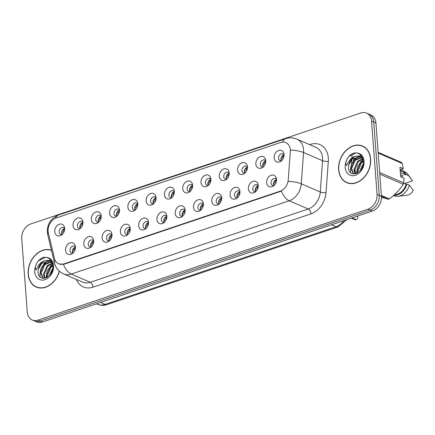 <?xml version="1.0" encoding="UTF-8"?>
<svg xmlns="http://www.w3.org/2000/svg" width="435" height="435" viewBox="0 0 435 435"><rect width="100%" height="100%" fill="white"/><g stroke="black" fill="none" stroke-linecap="round" stroke-linejoin="round"><path stroke-width="0.65" d="M93.71 240.767A6.166 4.709 113.4 0 1 90.105 247.749A6.166 4.709 113.4 0 1 83.808 244.1A6.166 4.709 113.4 0 1 87.886 236.879A6.166 4.709 113.4 0 1 93.552 239.777A6.166 4.709 113.4 0 1 93.71 240.767M93.726 241.039A3.703 2.827 -66.6 0 0 92.666 240.093A3.703 2.827 -66.6 0 0 89.583 240.914A3.703 2.827 -66.6 0 0 88.223 244.486A3.703 2.827 -66.6 0 0 89.724 246.884A3.703 2.827 -66.6 0 0 91.143 247.009M111.991 234.623A6.166 4.709 113.4 0 1 108.386 241.599A6.166 4.709 113.4 0 1 102.094 237.95A6.166 4.709 113.4 0 1 106.173 230.735A6.166 4.709 113.4 0 1 111.838 233.628A6.166 4.709 113.4 0 1 111.991 234.623M112.007 234.889A3.703 2.827 -66.6 0 0 110.947 233.943A3.703 2.827 -66.6 0 0 107.869 234.764A3.703 2.827 -66.6 0 0 106.51 238.336A3.703 2.827 -66.6 0 0 108.01 240.734A3.703 2.827 -66.6 0 0 109.424 240.859M130.277 228.473A6.166 4.709 113.4 0 1 126.672 235.455A6.166 4.709 113.4 0 1 120.375 231.801A6.166 4.709 113.4 0 1 124.453 224.585A6.166 4.709 113.4 0 1 130.119 227.483A6.166 4.709 113.4 0 1 130.277 228.473M130.288 228.745A3.703 2.827 -66.6 0 0 129.228 227.799A3.703 2.827 -66.6 0 0 126.15 228.62A3.703 2.827 -66.6 0 0 124.791 232.192A3.703 2.827 -66.6 0 0 126.291 234.59A3.703 2.827 -66.6 0 0 127.705 234.715M148.558 222.328A6.166 4.709 113.4 0 1 144.953 229.305A6.166 4.709 113.4 0 1 138.656 225.656A6.166 4.709 113.4 0 1 142.734 218.441A6.166 4.709 113.4 0 1 148.4 221.333A6.166 4.709 113.4 0 1 148.558 222.328M148.574 222.595A3.703 2.827 -66.6 0 0 147.514 221.649A3.703 2.827 -66.6 0 0 144.431 222.47A3.703 2.827 -66.6 0 0 143.071 226.042A3.703 2.827 -66.6 0 0 144.572 228.44A3.703 2.827 -66.6 0 0 145.991 228.565M166.839 216.179A6.166 4.709 113.4 0 1 163.234 223.16A6.166 4.709 113.4 0 1 156.937 219.506A6.166 4.709 113.4 0 1 161.021 212.291A6.166 4.709 113.4 0 1 166.681 215.184A6.166 4.709 113.4 0 1 166.839 216.179M164.245 222.421A3.703 2.827 113.4 0 1 163.788 220.953A3.703 2.827 113.4 0 1 166.839 216.429A3.703 2.827 -66.6 0 0 165.795 215.504A3.703 2.827 -66.6 0 0 162.712 216.325A3.703 2.827 -66.6 0 0 161.358 219.898A3.703 2.827 -66.6 0 0 162.853 222.296A3.703 2.827 -66.6 0 0 164.272 222.415M185.12 210.034A6.166 4.709 113.4 0 1 181.515 217.011A6.166 4.709 113.4 0 1 175.223 213.362A6.166 4.709 113.4 0 1 179.302 206.146A6.166 4.709 113.4 0 1 184.967 209.039A6.166 4.709 113.4 0 1 185.12 210.034M185.136 210.301A3.703 2.827 -66.6 0 0 184.076 209.355A3.703 2.827 -66.6 0 0 180.998 210.176A3.703 2.827 -66.6 0 0 179.639 213.748A3.703 2.827 -66.6 0 0 181.139 216.146A3.703 2.827 -66.6 0 0 182.553 216.271M203.406 203.884A6.166 4.709 113.4 0 1 199.801 210.866A6.166 4.709 113.4 0 1 193.504 207.212A6.166 4.709 113.4 0 1 197.582 199.997A6.166 4.709 113.4 0 1 203.248 202.889A6.166 4.709 113.4 0 1 203.406 203.884M203.417 204.156A3.703 2.827 -66.6 0 0 202.357 203.205A3.703 2.827 -66.6 0 0 199.279 204.031A3.703 2.827 -66.6 0 0 197.92 207.604A3.703 2.827 -66.6 0 0 199.42 210.002A3.703 2.827 -66.6 0 0 200.834 210.121M221.687 197.74A6.166 4.709 113.4 0 1 218.082 204.716A6.166 4.709 113.4 0 1 211.785 201.068A6.166 4.709 113.4 0 1 215.863 193.852A6.166 4.709 113.4 0 1 221.529 196.745A6.166 4.709 113.4 0 1 221.687 197.74M221.703 198.007A3.703 2.827 -66.6 0 0 220.643 197.06A3.703 2.827 -66.6 0 0 217.56 197.881A3.703 2.827 -66.6 0 0 216.2 201.454A3.703 2.827 -66.6 0 0 217.701 203.852A3.703 2.827 -66.6 0 0 219.12 203.977M239.968 191.59A6.166 4.709 113.4 0 1 236.363 198.567A6.166 4.709 113.4 0 1 230.066 194.918A6.166 4.709 113.4 0 1 234.15 187.702A6.166 4.709 113.4 0 1 239.815 190.595A6.166 4.709 113.4 0 1 239.968 191.59M239.984 191.862A3.703 2.827 -66.6 0 0 238.924 190.911A3.703 2.827 -66.6 0 0 235.841 191.737A3.703 2.827 -66.6 0 0 234.487 195.31A3.703 2.827 -66.6 0 0 235.987 197.708A3.703 2.827 -66.6 0 0 237.401 197.827M258.249 185.446A6.166 4.709 113.4 0 1 254.644 192.422A6.166 4.709 113.4 0 1 248.352 188.774A6.166 4.709 113.4 0 1 252.43 181.558A6.166 4.709 113.4 0 1 258.096 184.451A6.166 4.709 113.4 0 1 258.249 185.446M258.265 185.712A3.703 2.827 -66.6 0 0 257.205 184.766A3.703 2.827 -66.6 0 0 254.127 185.587A3.703 2.827 -66.6 0 0 252.768 189.16A3.703 2.827 -66.6 0 0 254.268 191.558A3.703 2.827 -66.6 0 0 255.682 191.683M276.535 179.296A6.166 4.709 113.4 0 1 272.93 186.272A6.166 4.709 113.4 0 1 266.633 182.624A6.166 4.709 113.4 0 1 270.711 175.408A6.166 4.709 113.4 0 1 276.377 178.301A6.166 4.709 113.4 0 1 276.535 179.296M276.546 179.568A3.703 2.827 -66.6 0 0 275.491 178.616A3.703 2.827 -66.6 0 0 272.408 179.437A3.703 2.827 -66.6 0 0 271.048 183.015A3.703 2.827 -66.6 0 0 272.549 185.413A3.703 2.827 -66.6 0 0 273.963 185.533M75.429 246.917A6.166 4.709 113.4 0 1 71.824 253.893A6.166 4.709 113.4 0 1 65.527 250.245A6.166 4.709 113.4 0 1 69.605 243.029A6.166 4.709 113.4 0 1 75.271 245.922A6.166 4.709 113.4 0 1 75.429 246.917M75.445 247.183A3.703 2.827 -66.6 0 0 74.385 246.237A3.703 2.827 -66.6 0 0 71.302 247.058A3.703 2.827 -66.6 0 0 69.943 250.631A3.703 2.827 -66.6 0 0 71.443 253.029A3.703 2.827 -66.6 0 0 72.862 253.154M82.938 222.165A6.166 4.709 113.4 0 1 79.333 229.147A6.166 4.709 113.4 0 1 73.042 225.493A6.166 4.709 113.4 0 1 77.12 218.278A6.166 4.709 113.4 0 1 82.786 221.17A6.166 4.709 113.4 0 1 82.938 222.165M82.954 222.437A3.703 2.827 -66.6 0 0 81.894 221.491A3.703 2.827 -66.6 0 0 78.811 222.312A3.703 2.827 -66.6 0 0 77.457 225.885A3.703 2.827 -66.6 0 0 78.958 228.283A3.703 2.827 -66.6 0 0 80.372 228.402M101.219 216.021A6.166 4.709 113.4 0 1 97.614 222.997A6.166 4.709 113.4 0 1 91.323 219.349A6.166 4.709 113.4 0 1 95.401 212.133A6.166 4.709 113.4 0 1 101.067 215.026A6.166 4.709 113.4 0 1 101.219 216.021M101.235 216.287A3.703 2.827 -66.6 0 0 100.175 215.341A3.703 2.827 -66.6 0 0 97.097 216.162A3.703 2.827 -66.6 0 0 95.738 219.735A3.703 2.827 -66.6 0 0 97.239 222.133A3.703 2.827 -66.6 0 0 98.653 222.258M119.505 209.871A6.166 4.709 113.4 0 1 115.9 216.853A6.166 4.709 113.4 0 1 109.604 213.199A6.166 4.709 113.4 0 1 113.682 205.983A6.166 4.709 113.4 0 1 119.348 208.876A6.166 4.709 113.4 0 1 119.505 209.871M119.516 210.143A3.703 2.827 -66.6 0 0 118.461 209.191A3.703 2.827 -66.6 0 0 115.378 210.018A3.703 2.827 -66.6 0 0 114.019 213.59A3.703 2.827 -66.6 0 0 115.52 215.988A3.703 2.827 -66.6 0 0 116.933 216.108M137.786 203.727A6.166 4.709 113.4 0 1 134.181 210.703A6.166 4.709 113.4 0 1 127.885 207.055A6.166 4.709 113.4 0 1 131.963 199.839A6.166 4.709 113.4 0 1 137.629 202.732A6.166 4.709 113.4 0 1 137.786 203.727M137.803 203.993A3.703 2.827 -66.6 0 0 136.742 203.047A3.703 2.827 -66.6 0 0 133.659 203.868A3.703 2.827 -66.6 0 0 132.3 207.441A3.703 2.827 -66.6 0 0 133.801 209.839A3.703 2.827 -66.6 0 0 135.22 209.964M156.067 197.577A6.166 4.709 113.4 0 1 152.462 204.553A6.166 4.709 113.4 0 1 146.171 200.905A6.166 4.709 113.4 0 1 150.249 193.689A6.166 4.709 113.4 0 1 155.915 196.582A6.166 4.709 113.4 0 1 156.067 197.577M156.083 197.849A3.703 2.827 -66.6 0 0 155.023 196.897A3.703 2.827 -66.6 0 0 151.945 197.724A3.703 2.827 -66.6 0 0 150.586 201.296A3.703 2.827 -66.6 0 0 152.087 203.694A3.703 2.827 -66.6 0 0 153.501 203.814M174.353 191.433A6.166 4.709 113.4 0 1 170.748 198.409A6.166 4.709 113.4 0 1 164.452 194.76A6.166 4.709 113.4 0 1 168.53 187.545A6.166 4.709 113.4 0 1 174.196 190.438A6.166 4.709 113.4 0 1 174.353 191.433M174.364 191.699A3.703 2.827 -66.6 0 0 173.304 190.753A3.703 2.827 -66.6 0 0 170.226 191.574A3.703 2.827 -66.6 0 0 168.867 195.146A3.703 2.827 -66.6 0 0 170.368 197.544A3.703 2.827 -66.6 0 0 171.781 197.669M192.634 185.283A6.166 4.709 113.4 0 1 189.029 192.259A6.166 4.709 113.4 0 1 182.733 188.611A6.166 4.709 113.4 0 1 186.811 181.395A6.166 4.709 113.4 0 1 192.477 184.288A6.166 4.709 113.4 0 1 192.634 185.283M192.651 185.555A3.703 2.827 -66.6 0 0 191.59 184.603A3.703 2.827 -66.6 0 0 188.507 185.424A3.703 2.827 -66.6 0 0 187.148 189.002A3.703 2.827 -66.6 0 0 188.649 191.4A3.703 2.827 -66.6 0 0 190.068 191.52M210.915 179.133A6.166 4.709 113.4 0 1 207.31 186.115A6.166 4.709 113.4 0 1 201.013 182.466A6.166 4.709 113.4 0 1 205.092 175.245A6.166 4.709 113.4 0 1 210.757 178.143A6.166 4.709 113.4 0 1 210.915 179.133M210.931 179.405A3.703 2.827 -66.6 0 0 209.871 178.459A3.703 2.827 -66.6 0 0 206.788 179.28A3.703 2.827 -66.6 0 0 205.429 182.852A3.703 2.827 -66.6 0 0 206.929 185.25A3.703 2.827 -66.6 0 0 208.349 185.375M229.196 172.989A6.166 4.709 113.4 0 1 225.591 179.965A6.166 4.709 113.4 0 1 219.3 176.316A6.166 4.709 113.4 0 1 223.378 169.101A6.166 4.709 113.4 0 1 229.044 171.994A6.166 4.709 113.4 0 1 229.196 172.989M229.212 173.255A3.703 2.827 -66.6 0 0 228.152 172.309A3.703 2.827 -66.6 0 0 225.074 173.13A3.703 2.827 -66.6 0 0 223.715 176.708A3.703 2.827 -66.6 0 0 225.216 179.1A3.703 2.827 -66.6 0 0 226.63 179.225M247.482 166.839A6.166 4.709 113.4 0 1 243.877 173.821A6.166 4.709 113.4 0 1 237.581 170.172A6.166 4.709 113.4 0 1 241.659 162.951A6.166 4.709 113.4 0 1 247.325 165.849A6.166 4.709 113.4 0 1 247.482 166.839M247.493 167.111A3.703 2.827 -66.6 0 0 246.433 166.165A3.703 2.827 -66.6 0 0 243.355 166.986A3.703 2.827 -66.6 0 0 241.996 170.558A3.703 2.827 -66.6 0 0 243.497 172.956A3.703 2.827 -66.6 0 0 244.91 173.081M265.763 160.694A6.166 4.709 113.4 0 1 262.158 167.671A6.166 4.709 113.4 0 1 255.862 164.022A6.166 4.709 113.4 0 1 259.94 156.807A6.166 4.709 113.4 0 1 265.606 159.699A6.166 4.709 113.4 0 1 265.763 160.694M265.78 160.961A3.703 2.827 -66.6 0 0 264.719 160.015A3.703 2.827 -66.6 0 0 261.636 160.836A3.703 2.827 -66.6 0 0 260.277 164.408A3.703 2.827 -66.6 0 0 261.778 166.806A3.703 2.827 -66.6 0 0 263.197 166.931M284.044 154.545A6.166 4.709 113.4 0 1 280.439 161.526A6.166 4.709 113.4 0 1 274.142 157.878A6.166 4.709 113.4 0 1 278.221 150.657A6.166 4.709 113.4 0 1 283.886 153.555A6.166 4.709 113.4 0 1 284.044 154.545M281.45 160.792A3.703 2.827 113.4 0 1 280.994 159.319A3.703 2.827 113.4 0 1 284.044 154.795A3.703 2.827 -66.6 0 0 283 153.87A3.703 2.827 -66.6 0 0 279.917 154.691A3.703 2.827 -66.6 0 0 278.558 158.264A3.703 2.827 -66.6 0 0 280.058 160.662A3.703 2.827 -66.6 0 0 281.478 160.787M64.657 228.315A6.166 4.709 113.4 0 1 61.052 235.291A6.166 4.709 113.4 0 1 54.756 231.643A6.166 4.709 113.4 0 1 58.834 224.427A6.166 4.709 113.4 0 1 64.5 227.32A6.166 4.709 113.4 0 1 64.657 228.315M64.674 228.582A3.703 2.827 -66.6 0 0 63.613 227.635A3.703 2.827 -66.6 0 0 60.53 228.457A3.703 2.827 -66.6 0 0 59.171 232.029A3.703 2.827 -66.6 0 0 60.672 234.427A3.703 2.827 -66.6 0 0 62.091 234.552M91.116 247.015A3.703 2.827 113.4 0 1 90.659 245.541A3.703 2.827 113.4 0 1 93.71 241.017M109.397 240.865A3.703 2.827 113.4 0 1 108.946 239.391A3.703 2.827 113.4 0 1 111.996 234.867M127.683 234.721A3.703 2.827 113.4 0 1 127.227 233.247A3.703 2.827 113.4 0 1 130.277 228.723M145.964 228.571A3.703 2.827 113.4 0 1 145.507 227.097A3.703 2.827 113.4 0 1 148.558 222.573M182.526 216.277A3.703 2.827 113.4 0 1 182.075 214.803A3.703 2.827 113.4 0 1 185.125 210.279M200.812 210.127A3.703 2.827 113.4 0 1 200.356 208.659A3.703 2.827 113.4 0 1 203.406 204.129M219.093 203.982A3.703 2.827 113.4 0 1 218.636 202.509A3.703 2.827 113.4 0 1 221.687 197.985M237.374 197.833A3.703 2.827 113.4 0 1 236.923 196.359A3.703 2.827 113.4 0 1 239.968 191.835M255.655 191.688A3.703 2.827 113.4 0 1 255.204 190.215A3.703 2.827 113.4 0 1 258.254 185.691M273.941 185.538A3.703 2.827 113.4 0 1 273.484 184.065A3.703 2.827 113.4 0 1 276.535 179.541M72.835 253.159A3.703 2.827 113.4 0 1 72.379 251.686A3.703 2.827 113.4 0 1 75.429 247.162M80.344 228.408A3.703 2.827 113.4 0 1 79.893 226.939A3.703 2.827 113.4 0 1 82.938 222.415M98.625 222.263A3.703 2.827 113.4 0 1 98.174 220.79A3.703 2.827 113.4 0 1 101.224 216.266M116.912 216.113A3.703 2.827 113.4 0 1 116.455 214.645A3.703 2.827 113.4 0 1 119.505 210.116M135.193 209.969A3.703 2.827 113.4 0 1 134.736 208.495A3.703 2.827 113.4 0 1 137.786 203.971M153.473 203.819A3.703 2.827 113.4 0 1 153.022 202.346A3.703 2.827 113.4 0 1 156.067 197.822M171.754 197.675A3.703 2.827 113.4 0 1 171.303 196.201A3.703 2.827 113.4 0 1 174.353 191.677M190.041 191.525A3.703 2.827 113.4 0 1 189.584 190.051A3.703 2.827 113.4 0 1 192.634 185.527M208.321 185.381A3.703 2.827 113.4 0 1 207.865 183.907A3.703 2.827 113.4 0 1 210.915 179.383M226.602 179.231A3.703 2.827 113.4 0 1 226.151 177.757A3.703 2.827 113.4 0 1 229.196 173.233M244.889 173.086A3.703 2.827 113.4 0 1 244.432 171.613A3.703 2.827 113.4 0 1 247.482 167.089M263.17 166.937A3.703 2.827 113.4 0 1 262.713 165.463A3.703 2.827 113.4 0 1 265.763 160.939M62.064 234.557A3.703 2.827 113.4 0 1 61.607 233.084A3.703 2.827 113.4 0 1 64.657 228.56M48.367 233.002A11.103 8.477 113.4 0 1 48.095 231.262A11.103 8.477 113.4 0 1 56.235 217.962L280.635 142.506A11.103 8.477 113.4 0 1 285.817 142.62A11.103 8.477 113.4 0 1 290.319 151.652L288.253 179.731A11.103 8.477 113.4 0 1 280.118 191.199L63.863 263.914A11.103 8.477 113.4 0 1 58.681 263.795A11.103 8.477 113.4 0 1 54.446 258.346L48.367 233.002M354.704 169.226A12.332 9.423 113.4 0 1 355.553 173.641M51.433 250.185A19.939 15.23 -66.6 0 0 35.175 255.187A19.939 15.23 -66.6 0 0 28.166 274.132A19.939 15.23 -66.6 0 0 36.252 287.051A19.939 15.23 -66.6 0 0 59.394 271.228M36.284 286.839A19.939 15.23 -66.6 0 0 37.247 287.426M338.637 169.737A19.939 15.23 -66.6 0 0 346.722 182.656A19.939 15.23 -66.6 0 0 363.328 178.23A19.939 15.23 -66.6 0 0 370.647 158.976A19.939 15.23 -66.6 0 0 362.562 146.051A19.939 15.23 -66.6 0 0 345.961 150.483A19.939 15.23 -66.6 0 0 338.637 169.737M346.749 182.444A19.939 15.23 -66.6 0 0 347.717 183.032M32.261 319.986L36.643 321.884A12.332 9.423 -66.6 0 0 42.407 322.014L372.409 211.051A12.332 9.423 -66.6 0 0 381.451 196.272L375.938 123.002L373.747 122.056A12.332 9.423 -66.6 0 0 368.744 114.062A12.332 9.423 -66.6 0 1 373.747 122.056L379.255 195.326L373.747 122.056L371.555 121.109A12.332 9.423 -66.6 0 0 366.553 113.116A12.332 9.423 -66.6 0 0 360.794 112.986L30.787 223.949A12.332 9.423 -66.6 0 0 21.75 238.728L27.258 311.998A12.332 9.423 -66.6 0 0 32.261 319.986A12.332 9.423 -66.6 0 0 38.019 320.116L368.026 209.153A12.332 9.423 -66.6 0 0 377.063 194.38L371.555 121.109M372.409 211.051L370.218 210.105A12.332 9.423 -66.6 0 0 379.255 195.326A12.332 9.423 -66.6 0 1 370.218 210.105L40.21 321.063L370.218 210.105L368.026 209.153M34.452 320.938A12.332 9.423 -66.6 0 0 40.21 321.063A12.332 9.423 -66.6 0 1 34.452 320.938M280.118 191.199L280.602 191.405L64.315 264.132L59.024 263.969M363.513 146.519A19.939 15.23 -66.6 0 0 362.426 146.22M375.938 123.002A12.332 9.423 -66.6 0 0 370.935 115.014L366.553 113.116M64.478 230.49L63.494 230.871L61.645 233.084L62.308 234.351M64.657 229.354L62.265 230.414M75.25 249.092L74.265 249.472L72.417 251.68L73.08 252.952M73.036 249.016L75.424 247.955M82.764 224.34L81.775 224.726L79.926 226.939L80.595 228.201M82.938 223.204L80.551 224.264M101.045 218.196L100.055 218.577L98.212 220.79L98.875 222.057M101.219 217.06L98.832 218.12M119.326 212.046L118.342 212.432L116.493 214.645L117.156 215.907M119.5 210.91L117.113 211.97M137.607 205.902L136.623 206.282L134.774 208.495L135.437 209.762M137.786 204.765L135.394 205.82M93.53 242.942L92.546 243.328L90.698 245.536L91.361 246.803M91.317 242.866L93.71 241.811M111.817 236.798L110.827 237.178L108.978 239.386L109.647 240.658M109.604 236.722L111.991 235.661M130.098 230.648L129.113 231.034L127.265 233.242L127.928 234.508M127.885 230.572L130.272 229.517M51.488 250.424A19.738 15.073 -66.6 0 0 35.333 255.263A19.738 15.073 -66.6 0 0 28.335 274.072A19.738 15.073 -66.6 0 0 36.333 286.861A19.738 15.073 -66.6 0 0 59.263 271.108M46.801 277.481L46.534 275.507L50.221 267.003L52.765 265.225M47.426 277.111L47.306 275.839L50.993 267.34L52.82 265.943M44.647 278.248L43.44 274.17L47.127 265.665L52.195 263.126M45.142 278.139L44.212 274.501L47.899 265.997L52.461 263.545M43.016 278.318L40.346 272.827L44.033 264.328L50.933 261.794M43.348 278.34L41.124 273.164L44.805 264.659L51.265 262.082M49.759 275.018L52.559 269.134M51.401 272.489L51.607 272.049M51.357 261.87L51.934 262.017M51.705 262.131L51.999 262.18M47.127 260.396A9.293 7.101 -66.6 0 0 38.323 269.178L38.024 271.832C37.986 283.468 53.983 277.579 52.82 265.986C52.379 261.169 50.221 258.303 46.338 257.384L44.049 257.286C41.341 258.009 39.041 259.722 37.138 262.419L35.964 265.105C35.202 266.954 35.213 268.596 35.991 270.037L38.661 265.361C40.95 262.126 43.772 260.467 47.127 260.396L49.47 260.913L52.45 263.501M38.323 269.178L41.711 263.322L49.856 261.092M50.248 261.25L52.129 262.501M36.333 286.861L38.285 287.704A19.738 15.073 -66.6 0 0 38.34 287.725M37.138 262.419L38.666 260.679L45.599 257.275M43.511 264.861L44.854 263.354L48.6 260.788M48.85 260.685L50.786 260.097M46.42 277.671L46.55 274.659M40.27 277.177L39.819 274.344L40.955 268.395L44.468 263.191L47.97 260.734M48.372 260.554L50.618 259.891M46.061 277.829L47.143 271.07L50.656 265.867L52.624 264.268M49.313 275.518L52.695 268.341M364.481 147.112A19.738 15.073 -66.6 0 0 364.427 147.084L362.48 146.242A19.738 15.073 -66.6 0 0 346.048 150.624A19.738 15.073 -66.6 0 0 338.8 169.683A19.738 15.073 -66.6 0 0 346.804 182.466A19.738 15.073 -66.6 0 0 363.236 178.089A19.738 15.073 -66.6 0 0 370.484 159.031A19.738 15.073 -66.6 0 0 362.48 146.242M357.271 173.086L357.004 171.113L360.686 162.614L363.236 160.83M357.896 172.717L357.777 171.45L361.463 162.946L363.29 161.548M355.118 173.853L353.911 169.775L357.592 161.271L362.665 158.731M355.612 173.744L354.683 170.112L358.369 161.608L362.931 159.15M353.486 173.924L350.817 168.437L354.503 159.933L361.398 157.405M353.818 173.946L351.589 168.769L355.275 160.27L361.735 157.693M360.229 170.623L363.029 164.74M361.871 168.095L362.078 167.654M361.828 157.475L362.398 157.622M362.176 157.736L362.469 157.785M357.597 156.002A9.293 7.101 -66.6 0 0 348.794 164.789L348.489 167.437C348.457 179.073 364.454 173.184 363.29 161.597C362.85 156.774 360.691 153.908 356.809 152.995L354.514 152.897C351.812 153.615 349.512 155.328 347.608 158.03L346.429 160.711C345.673 162.559 345.684 164.207 346.461 165.643L349.131 160.966C351.42 157.731 354.242 156.078 357.597 156.002L359.941 156.524L362.921 159.107M348.794 164.789L352.181 158.933L360.321 156.703M360.713 156.856L362.6 158.112M379.663 172.494L403.718 182.901L404.017 178.247L400.673 176.806L399.961 167.263L403.299 168.709L402.255 163.473A22.201 16.96 -66.6 0 0 401.587 162.5L378.146 152.359M403.299 168.709L400.162 170.003M400.358 172.603L405.42 174.788A12.332 9.423 -66.6 0 0 401.679 171.265L400.211 170.634M405.42 174.788L406.143 174.549A13.159 10.048 -66.6 0 0 402.005 170.509A13.159 10.048 -66.6 0 0 400.222 169.982M406.143 174.549L408.579 175.604A13.159 10.048 -66.6 0 0 407.731 174.223A13.159 10.048 -66.6 0 0 404.441 171.564L402.005 170.509M408.579 175.604L412.532 180.824L404.376 183.57M401.326 177.083L402.979 175.876L400.526 174.816M402.255 163.473L378.2 153.066M381.386 195.402L389.401 198.871C395.17 194.532 399.776 189.665 403.223 184.266L379.782 174.125M403.223 184.266A22.201 16.96 -66.6 0 0 403.718 182.901M381.484 197.24L388.232 199.263L381.451 196.332M388.232 199.263A22.201 16.96 -66.6 0 0 389.401 198.871M394.627 194.505A12.332 9.423 -66.6 0 0 406.138 184.331L403.604 183.233M393.8 195.255A13.159 10.048 -66.6 0 0 406.861 184.087L406.138 184.331M393.512 195.511L393.99 195.717A13.159 10.048 -66.6 0 0 398.183 196.294A13.159 10.048 -66.6 0 0 409.297 185.141L406.861 184.087M398.183 196.294L407.095 195.239A8.221 6.28 -66.6 0 0 413.25 190.367L409.297 185.141M346.804 182.466L348.756 183.309A19.738 15.073 -66.6 0 0 348.81 183.336M347.608 158.03L349.136 156.29L356.069 152.886M353.981 160.466L355.324 158.965L359.071 156.399M359.321 156.29L361.257 155.703M356.89 173.277L357.021 170.27M350.74 172.782L350.289 169.954L351.426 164L354.938 158.797L358.44 156.339M358.842 156.16L361.088 155.496M356.531 173.434L357.613 166.676L361.121 161.472L363.094 159.879M359.783 171.129L363.165 163.951M155.893 199.752L154.903 200.138L153.055 202.346L153.724 203.613M156.067 198.616L153.68 199.676M174.174 193.602L173.184 193.988L171.341 196.201L172.004 197.468M174.348 192.471L171.961 193.526M192.455 187.458L191.471 187.844L189.622 190.051L190.285 191.318M192.629 186.321L190.242 187.382M148.378 224.503L147.394 224.884L145.546 227.092L146.209 228.364M146.165 224.422L148.558 223.367M166.665 218.354L165.675 218.74L163.826 220.947L164.49 222.214M164.452 218.278L166.839 217.223M184.946 212.209L183.956 212.59L182.107 214.798L182.776 216.07M182.733 212.128L185.12 211.073M210.736 181.308L209.752 181.694L207.903 183.907L208.566 185.174M210.915 180.177L208.523 181.232M229.022 175.164L228.032 175.544L226.184 177.757L226.852 179.024M229.196 174.027L226.809 175.087M247.303 169.014L246.319 169.4L244.47 171.613L245.133 172.88M247.477 167.883L245.09 168.938M265.584 162.869L264.6 163.25L262.751 165.463L263.414 166.73M265.763 161.733L263.371 162.793M283.87 156.72L282.88 157.106L281.032 159.319L281.695 160.58M284.044 155.589L281.652 156.643M203.227 206.059L202.242 206.446L200.394 208.653L201.057 209.92M201.013 205.983L203.401 204.923M221.507 199.91L220.523 200.296L218.674 202.503L219.338 203.776M219.294 199.834L221.687 198.779M239.794 193.765L238.804 194.151L236.955 196.359L237.624 197.626M237.581 193.689L239.968 192.629M258.075 187.615L257.085 188.002L255.242 190.209L255.905 191.482M255.862 187.539L258.249 186.484M355.895 219.718L354.829 219.664A2.469 1.887 -66.6 0 0 355.895 219.718L351.844 217.968M356.107 219.604L352.018 217.908M276.356 181.471L275.371 181.857L273.523 184.059L274.186 185.332M274.142 181.395L276.529 180.335M63.863 263.914L64.347 264.121M309.671 144.654L310.378 144.415A4.111 2.186 -108.6 0 1 310.389 144.964M310.378 144.415A20.559 15.703 113.4 0 1 328.311 157.948A20.559 15.703 113.4 0 1 328.311 161.347L326.011 192.64A20.559 15.703 113.4 0 1 310.943 213.873L92.976 287.16A20.559 15.703 113.4 0 1 76.364 279.433M290.825 150.08A14.393 3.85 4.2 0 1 303.576 152.506L322.574 160.722A16.448 12.561 -66.6 0 0 322.574 158.003A16.448 12.561 -66.6 0 0 315.908 147.351L296.909 139.129A16.448 12.561 113.4 0 1 303.576 149.787A16.448 12.561 113.4 0 1 303.576 152.506L301.276 183.798A16.448 12.561 113.4 0 1 289.226 200.78L71.258 274.072A14.393 7.656 -108.6 0 1 63.439 264.366M282.473 142.114A14.393 7.656 -108.6 0 1 285.648 138.678L58.605 215.015C50.917 218.256 47.159 223.981 47.333 232.198L47.741 234.802A14.393 6.509 -13.5 0 1 48.198 232.165M281.401 191.074A14.393 7.656 71.4 0 0 289.226 200.78L308.225 209.001A16.448 12.561 -66.6 0 0 320.274 192.014L322.574 160.722A4.111 1.098 -175.8 0 0 328.311 161.347M288.606 181.373A14.393 3.85 4.2 0 1 301.276 183.798L320.274 192.014A4.111 1.098 -175.8 0 0 326.011 192.64M47.741 234.802L54.516 263.039A14.393 6.509 -13.5 0 1 55.093 260.201M92.976 287.16A4.111 2.186 -108.6 0 0 90.257 282.288L71.258 274.072A16.448 12.561 113.4 0 1 63.581 273.898L82.579 282.119A16.448 12.561 -66.6 0 0 90.257 282.288L308.225 209.001A4.111 2.186 -108.6 0 1 310.943 213.873M58.605 215.015A14.393 7.656 71.4 0 0 55.517 218.234M38.019 320.116L42.407 322.014M377.063 194.38L381.451 196.272M346.961 219.61L338.087 226.891L107.07 304.565C103.748 305.658 100.507 305.549 97.342 304.234A16.448 12.561 -66.6 0 0 105.02 304.402L100.539 302.466M351.458 163.924L351.795 159.313M351.893 158.025L352.1 155.181M107.07 304.565A8.221 4.372 -108.6 0 1 105.02 304.402L336.037 226.727L331.557 224.786M338.087 226.891A8.221 4.372 -108.6 0 1 336.037 226.727A16.448 12.561 -66.6 0 0 344.047 220.588M35.964 265.105A11.761 8.983 -66.6 0 0 34.735 271.924A11.761 8.983 -66.6 0 0 44.995 279.661A11.761 8.983 -66.6 0 0 53.614 265.573A11.761 8.983 -66.6 0 0 46.338 257.384M346.429 160.711A11.761 8.983 -66.6 0 0 345.2 167.529A11.761 8.983 -66.6 0 0 355.466 175.272A11.761 8.983 -66.6 0 0 364.084 161.184A11.761 8.983 -66.6 0 0 356.809 152.995M356.064 219.659A2.469 1.887 -66.6 0 0 357.787 216.739A2.469 1.887 -66.6 0 0 357.624 216.026L357.804 216.755C357.777 218.158 357.206 219.126 356.086 219.664M58.681 263.795L59.535 264.165M296.909 139.129C293.19 137.59 289.438 137.438 285.648 138.678M54.516 263.039C55.805 268.052 58.828 271.674 63.581 273.898M97.342 304.234L96.445 303.842M353.617 157.78L353.416 160.526M411.189 178.905L407.731 174.223M354.829 219.664L351.311 218.147"/></g></svg>
